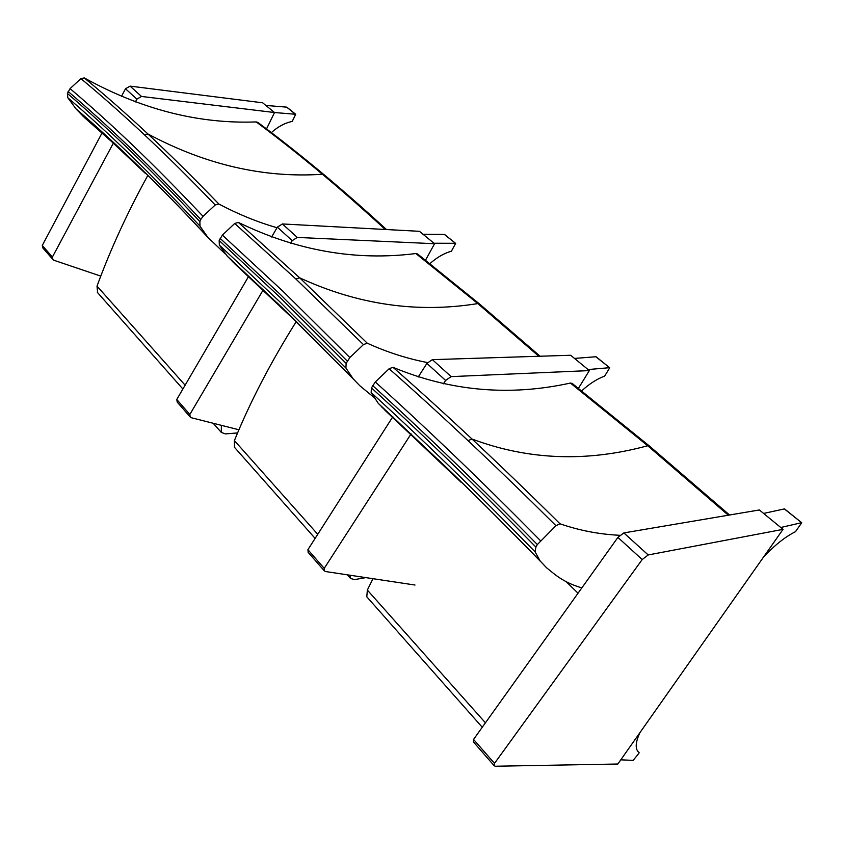 <?xml version="1.0" encoding="UTF-8"?>
<svg xmlns="http://www.w3.org/2000/svg" width="844" height="844" viewBox="0 0 844 844"><rect width="100%" height="100%" fill="white"/><g stroke="black" fill="none" stroke-linecap="round" stroke-linejoin="round"><path stroke-width="1.27" d="M104.614 135.251L83.123 116.261L75.96 108.813L67.815 97.735L67.393 93.462L70.063 88.631L80.897 78.629L84.263 77.912C141.264 109.403 198.583 124.079 256.217 121.926L257.863 122.443C278.9 138.026 300.96 155.444 324.033 174.708M256.217 121.926C277.275 137.519 299.346 154.958 322.429 174.265C342.558 191.103 363.5 209.502 385.254 229.473M277.022 227.743C257.357 222.056 237.966 214.144 218.828 203.995C193.93 178.158 170.288 154.811 147.911 133.953C125.534 113.107 104.318 94.422 84.263 77.912M218.828 203.995L215.22 204.987C190.354 179.097 166.753 155.697 144.408 134.787C122.085 113.898 100.911 95.172 80.897 78.629M215.22 204.987L203.045 216.349L200.745 219.482L199.87 221.666L200.017 226.171L207.94 237.459L225.264 253.907M76.076 108.939C95.752 125.851 116.546 144.946 138.469 166.205L151.445 178.939C169.475 196.821 188.317 216.328 207.94 237.459M104.498 135.156L91.078 123.414M145.495 173.547L112.516 142.414L83.123 116.261M207.835 237.343C186.935 214.851 166.954 194.204 147.858 175.383L138.363 166.078C116.43 144.82 95.636 125.735 75.96 108.813M200.017 226.171C175.541 199.901 152.321 176.143 130.324 154.885C108.349 133.647 87.512 114.594 67.815 97.735M203.045 216.349C178.422 190.195 155.053 166.553 132.941 145.421C110.828 124.3 89.875 105.363 70.063 88.631M199.87 221.666C175.341 195.428 152.057 171.701 130.018 150.485C108 129.28 87.122 110.279 67.393 93.462M200.745 219.482C176.185 193.276 152.869 169.57 130.799 148.386C108.749 127.212 87.839 108.232 68.079 91.447M206.274 235.56C185.828 213.606 166.352 193.55 147.858 175.383L112.516 142.414L84.453 117.548M220.674 425.154L221.392 425.967L221.645 425.397M97.598 292.646L97.018 286.127C110.3 249.824 127.191 212.994 147.7 175.647M97.018 286.127L185.121 385.18M221.392 425.967L221.286 432.392L225.359 433.9L237.575 432.93M141.475 96.448L130.06 86.12L125.503 88.778L136.886 99.149L141.475 96.448L274.511 112.526L266.525 128.921M130.06 86.12L262.653 102.799L274.511 112.526L295.674 114.278L292.224 121.43C284.861 122.95 277.919 126.674 271.388 132.613M113.645 142.594L52.402 257.051L42.274 245.456L42.917 248.052M42.274 245.456L102.04 132.951M121.462 96.406L125.503 88.778M136.886 99.149L135.399 101.924M100.774 276.115L54.132 260.342L52.887 259.498L52.402 257.051M265.86 105.437L286.686 107.146L295.347 114.14M297.288 237.428L282.402 223.955L277.37 227.152L292.214 240.667L297.288 237.428L434.576 243.726L425.524 260.184M282.402 223.955L419.426 231.309L434.576 243.726M263.339 289.682L189.837 414.467L176.765 399.497L177.251 402.155M176.765 399.497L248.832 276.03M271.62 236.995L277.37 227.152M292.214 240.667L290.663 243.304M238.926 429.775L191.409 417.748L190.164 416.968L189.837 414.467M422.981 234.221L444.313 234.4L455.654 243.41L451.413 251.195C444.092 253.253 436.918 257.399 429.912 263.644M455.327 243.304L433.985 243.241M317.745 534.294L234.4 440.589C250.172 401.818 270.808 362.118 296.307 321.501M234.463 447.288L234.4 440.589M350.017 575.228L350.598 578.499L354.607 579.596L365.863 577.612M236.9 265.744L227.3 256.217L219.324 245.034L219.176 240.519L222.394 235.117L234.706 223.47L238.356 222.405C296.708 250.763 355.883 261.134 415.87 253.538L417.59 253.981L479.571 304.019L477.82 303.587L538.852 356.273M415.87 253.538L477.82 303.587C417.274 313.335 357.888 304.747 299.662 277.813L238.356 222.405M427.507 362.561C407.061 358.637 386.985 352.18 367.277 343.213L299.662 277.813L295.917 279.026L234.706 223.47M367.277 343.213L363.447 344.595L349.859 357.561L346.124 363.395L345.924 368.047L353.256 378.956L359.85 385.761L373.554 397.07M227.3 256.217L287.224 312.618L353.256 378.956M288.975 314.495L297.225 322.492M294.039 319.644L234.273 263.349M232.174 261.271L283.521 309.02L227.194 256.091M353.151 378.84L277.286 302.996L352.096 377.658M363.447 344.595L295.917 279.026M345.924 368.047L279.512 301.508L219.324 245.034M349.859 357.561L282.983 291.296L222.394 235.117M346.124 363.395L279.522 296.909L219.176 240.519M347.222 361.032L280.503 294.619L220.073 238.303M451.118 376.624L432.371 359.649L426.906 363.395L445.611 380.433L451.118 376.624L589.344 370.59L578.425 388.335M432.371 359.649L570.649 355.261L589.344 370.59M411.112 433.848L324.223 568.371L307.912 549.687L308.176 552.345M307.912 549.687L392.829 416.757M418.202 377.025L426.906 363.395M445.611 380.433L443.406 383.841M415.005 585.029L325.531 571.536L324.328 570.882L324.223 568.371M574.5 358.426L595.864 356.748L609.737 367.784L604.652 376.107C597.056 378.893 589.397 383.82 581.664 390.888M609.431 367.699L588.089 369.556M566.166 581.674L578.045 593.205M485.437 722.823L367.351 590.061L372.964 578.689M366.792 596.803L367.351 590.061M386.668 411.798L378.228 403.284L371.16 392.565L371.444 387.892L375.285 381.984L389.126 368.744L392.987 367.298C450.348 391.226 509.481 396.48 570.417 383.06L572.105 383.366M570.417 383.06L647.696 445.737L728.33 515.22M619.77 535.296C599.208 534.315 579.279 530.475 559.994 523.786C529.093 493.223 499.753 464.96 471.986 439.007C444.229 413.075 417.896 389.168 392.987 367.298M559.994 523.786L555.953 525.707C525.073 495.038 495.766 466.7 468.03 440.663C440.304 414.647 414.003 390.677 389.126 368.744M555.953 525.707L537.343 544.559L535.919 547.091L535.064 551.818L540.118 560.922L546.522 567.738L553.263 573.192C561.682 579.986 571.219 584.881 581.864 587.857M378.334 403.4L455.275 476.121C482.304 502.402 510.842 530.971 540.877 561.809M461.415 482.536L384.822 410.11M381.583 406.85L448.713 469.76L378.228 403.284M540.793 561.703C510.747 530.865 482.209 502.296 455.18 476.016L437.909 459.326L455.032 475.858C481.84 501.885 510.198 530.243 540.118 560.922M535.064 551.818C504.723 520.759 475.932 492.02 448.681 465.603C421.441 439.207 395.604 414.858 371.16 392.565M540.487 540.688C509.903 509.702 480.869 481.048 453.407 454.726C425.946 428.425 399.908 404.181 375.285 381.984M535.919 547.091C505.472 516.022 476.575 487.283 449.219 460.887C421.884 434.491 395.963 410.163 371.444 387.892M537.343 544.559C506.843 513.511 477.883 484.804 450.496 458.419C423.108 432.065 397.134 407.757 372.584 385.518M648.203 554.951L623.853 532.912L617.903 537.417L642.2 559.551L648.203 554.951L783.032 529.357L617.84 764.02L495.344 766.236L494.246 765.803L494.5 763.377L473.568 739.418L473.484 741.971M623.853 532.912L759.368 509.955L783.032 529.357M473.568 739.418L617.903 537.417M642.2 559.551L494.5 763.377M639.921 732.645C635.775 741.591 635.11 747.858 637.906 751.466L639.087 752.574L638.855 753.344L633.158 760.37L620.783 759.832M763.598 513.426L784.361 508.921L801.726 522.763L795.481 531.678C785.004 536.921 774.264 545.509 763.261 557.441M801.452 522.721L780.774 527.5M386.499 229.547C364.924 209.766 344.152 191.535 324.17 174.824L322.429 174.265C263.718 178.221 205.546 164.78 147.911 133.953L144.408 134.787M729.554 515.009L649.374 445.991L647.696 445.737C586.696 462.354 528.122 460.107 471.986 439.007L468.03 440.663M97.355 292.372L182.884 389.01M213.205 423.266L221.286 432.392M42.78 247.893L52.887 259.498M287.002 107.283L295.643 114.246M177.113 401.997L190.164 416.968M444.63 234.516L455.623 243.388M234.242 447.035L315.118 538.409M347.338 574.817L350.598 578.499M479.571 304.019L540.107 356.231M308.049 552.198L324.328 570.882M596.18 356.843L609.716 367.762M366.581 596.56L482.262 727.264M649.374 445.991L572.095 383.366M473.368 741.855L494.246 765.803M784.646 508.974L801.705 522.742"/></g></svg>
